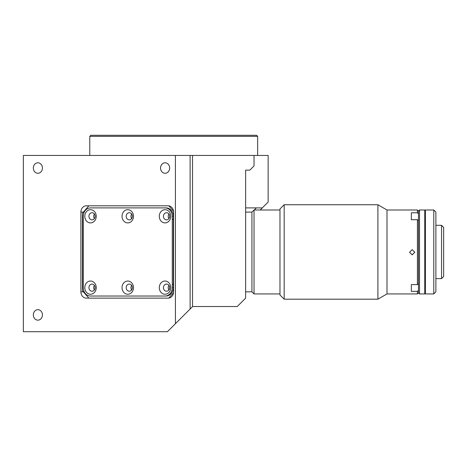 <?xml version="1.0" encoding="UTF-8"?>
<svg xmlns="http://www.w3.org/2000/svg" width="467" height="467" viewBox="0 0 467 467"><rect width="100%" height="100%" fill="white"/><g stroke="black" fill="none" stroke-linecap="round" stroke-linejoin="round"><path stroke-width="0.7" d="M90.826 135.296L256.605 135.296L257.65 136.341L89.775 136.341L90.826 135.296M257.65 155.441L257.65 136.341M89.775 155.441L89.775 136.341M42.433 168.027A5.248 4.542 -90 0 0 37.891 162.785A5.248 4.542 -90 0 0 33.344 168.027A5.248 4.542 -90 0 0 37.891 173.275A5.248 4.542 -90 0 0 42.433 168.027M169.644 168.027A5.248 4.542 -90 0 0 165.102 162.785A5.248 4.542 -90 0 0 160.555 168.027A5.248 4.542 -90 0 0 165.102 173.275A5.248 4.542 -90 0 0 169.644 168.027M42.433 314.921A5.248 4.542 -90 0 0 37.891 309.674A5.248 4.542 -90 0 0 33.344 314.921A5.248 4.542 -90 0 0 37.891 320.164A5.248 4.542 -90 0 0 42.433 314.921M254.03 155.441L23.35 155.441L23.35 331.704L167.419 331.704L192.602 306.527L237.242 306.527L245.636 298.133L245.636 170.128L249.833 170.128L254.03 165.931L254.03 155.441L268.146 155.441L268.146 202.053L260.201 209.998M192.538 155.441L192.538 306.591M190.116 155.441L190.116 309.014M175.423 155.441L175.423 323.701M168.132 298.133A6.293 5.452 -90 0 0 173.584 291.834L173.584 212.094A6.293 5.452 -90 0 0 168.132 205.801L86.348 205.801A6.293 5.452 -90 0 0 80.902 212.094L80.902 291.834A6.293 5.452 -90 0 0 86.348 298.133L168.132 298.133L88.835 298.133L82.472 290.789L82.472 213.145L88.835 205.801L168.132 205.801M245.636 207.897L262.296 207.897M169.433 288.892L168.733 289.593M256.36 207.897L254.264 209.998M84.784 287.637A6.608 5.727 -90 0 0 90.51 294.251A6.608 5.727 -90 0 0 96.237 287.637A6.608 5.727 -90 0 0 90.51 281.029A6.608 5.727 -90 0 0 84.784 287.637M88.94 287.637A3.567 3.088 -90 0 0 92.034 291.21A3.567 3.088 -90 0 0 95.122 287.637A3.567 3.088 -90 0 0 92.034 284.07A3.567 3.088 -90 0 0 88.94 287.637M94.416 285.378A3.567 3.088 -90 0 0 93.715 287.637A3.567 3.088 -90 0 0 94.416 289.902M122.039 287.637A6.608 5.727 -90 0 0 127.765 294.251A6.608 5.727 -90 0 0 133.492 287.637A6.608 5.727 -90 0 0 127.765 281.029A6.608 5.727 -90 0 0 122.039 287.637M126.195 287.637A3.567 3.088 -90 0 0 129.289 291.21A3.567 3.088 -90 0 0 132.377 287.637A3.567 3.088 -90 0 0 129.289 284.07A3.567 3.088 -90 0 0 126.195 287.637M131.671 285.378A3.567 3.088 -90 0 0 130.97 287.637A3.567 3.088 -90 0 0 131.671 289.902M159.294 287.637A6.608 5.727 -90 0 0 165.02 294.251A6.608 5.727 -90 0 0 170.747 287.637A6.608 5.727 -90 0 0 165.02 281.029A6.608 5.727 -90 0 0 159.294 287.637M163.45 287.637A3.567 3.088 -90 0 0 166.538 291.21A3.567 3.088 -90 0 0 169.632 287.637A3.567 3.088 -90 0 0 166.538 284.07A3.567 3.088 -90 0 0 163.45 287.637M168.926 285.378A3.567 3.088 -90 0 0 168.225 287.637A3.567 3.088 -90 0 0 168.926 289.902M159.294 216.291A6.608 5.727 -90 0 0 165.02 222.905A6.608 5.727 -90 0 0 170.747 216.291A6.608 5.727 -90 0 0 165.02 209.683A6.608 5.727 -90 0 0 159.294 216.291M163.45 216.291A3.567 3.088 -90 0 0 166.538 219.858A3.567 3.088 -90 0 0 169.632 216.291A3.567 3.088 -90 0 0 166.538 212.724A3.567 3.088 -90 0 0 163.45 216.291M168.926 214.026A3.567 3.088 -90 0 0 168.225 216.291A3.567 3.088 -90 0 0 168.926 218.556M172.288 219.677A3.567 3.088 -90 0 0 173.339 218.988M122.039 216.291A6.608 5.727 -90 0 0 127.765 222.905A6.608 5.727 -90 0 0 133.492 216.291A6.608 5.727 -90 0 0 127.765 209.683A6.608 5.727 -90 0 0 122.039 216.291M126.195 216.291A3.567 3.088 -90 0 0 129.289 219.858A3.567 3.088 -90 0 0 132.377 216.291A3.567 3.088 -90 0 0 129.289 212.724A3.567 3.088 -90 0 0 126.195 216.291M131.671 214.026A3.567 3.088 -90 0 0 130.97 216.291A3.567 3.088 -90 0 0 131.671 218.556M84.784 216.291A6.608 5.727 -90 0 0 90.51 222.905A6.608 5.727 -90 0 0 96.237 216.291A6.608 5.727 -90 0 0 90.51 209.683A6.608 5.727 -90 0 0 84.784 216.291M88.94 216.291A3.567 3.088 -90 0 0 92.034 219.858A3.567 3.088 -90 0 0 95.122 216.291A3.567 3.088 -90 0 0 92.034 212.724A3.567 3.088 -90 0 0 88.94 216.291M94.416 214.026A3.567 3.088 -90 0 0 93.715 216.291A3.567 3.088 -90 0 0 94.416 218.556M168.844 298.08L173.537 292.657M173.537 211.277L168.844 205.854M83.243 287.637A8.394 7.268 -90 0 0 90.51 296.031L165.02 296.031A8.394 7.268 -90 0 0 172.288 287.637L172.288 216.291A8.394 7.268 -90 0 0 165.02 207.897L90.51 207.897A8.394 7.268 -90 0 0 83.243 216.291L83.243 287.637M166.071 207.897L165.02 207.897L166.071 207.897A8.394 7.268 -90 0 1 173.339 216.291L172.288 216.291M91.561 296.031L165.02 296.031M166.071 296.031A8.394 7.268 -90 0 0 173.339 287.637L172.288 287.637M173.339 284.946A3.567 3.088 -90 0 0 172.288 284.257M173.339 287.637L173.339 216.291M433.785 293.936L433.785 209.998L425.396 209.998L425.396 293.936L433.785 293.936L435.886 291.834L435.886 212.094L433.785 209.998M419.518 293.936L418.467 292.885L418.467 211.049L419.518 209.998L419.518 293.936L424.766 293.936L424.766 209.998L419.518 209.998M435.886 278.618L441.554 278.618L441.554 225.316L435.886 225.316M441.554 225.316L443.65 227.417L443.65 276.517L441.554 278.618M425.396 210.208L425.186 293.725L424.766 293.725M425.396 293.725L425.186 210.208L424.766 210.208M254.03 293.936L251.929 291.834L251.929 212.094L254.03 209.998L254.03 293.936L279.972 293.936M412.174 254.877L414.795 252.256L412.174 249.629L409.553 252.256L412.174 254.877M417.422 284.601L417.422 219.694L418.467 220.617L418.467 283.679L417.422 284.601L411.334 284.601L411.334 291.338L417.422 291.338L418.467 290.416L418.467 292.885L417.422 293.936L417.422 291.338M417.422 293.936L386.991 293.936L386.991 209.998L377.908 204.75L284.17 204.75L284.17 299.184L377.908 299.184L377.908 204.75M414.795 252.203L412.174 254.778L409.559 252.338M284.17 299.184L279.972 294.986L279.972 208.947L284.17 204.75M417.422 219.694L411.334 219.694L411.334 212.794L417.422 212.794L418.467 213.711L418.467 211.049L417.422 209.998L386.991 209.998M411.334 284.601L411.334 285.179M417.422 212.794L417.422 209.998M83.383 212.094L80.902 212.094M83.383 291.834L80.902 291.834M251.929 291.834L245.636 291.834M251.929 212.094L245.636 212.094M279.972 209.998L254.03 209.998M386.991 293.936L377.908 299.184"/></g></svg>
